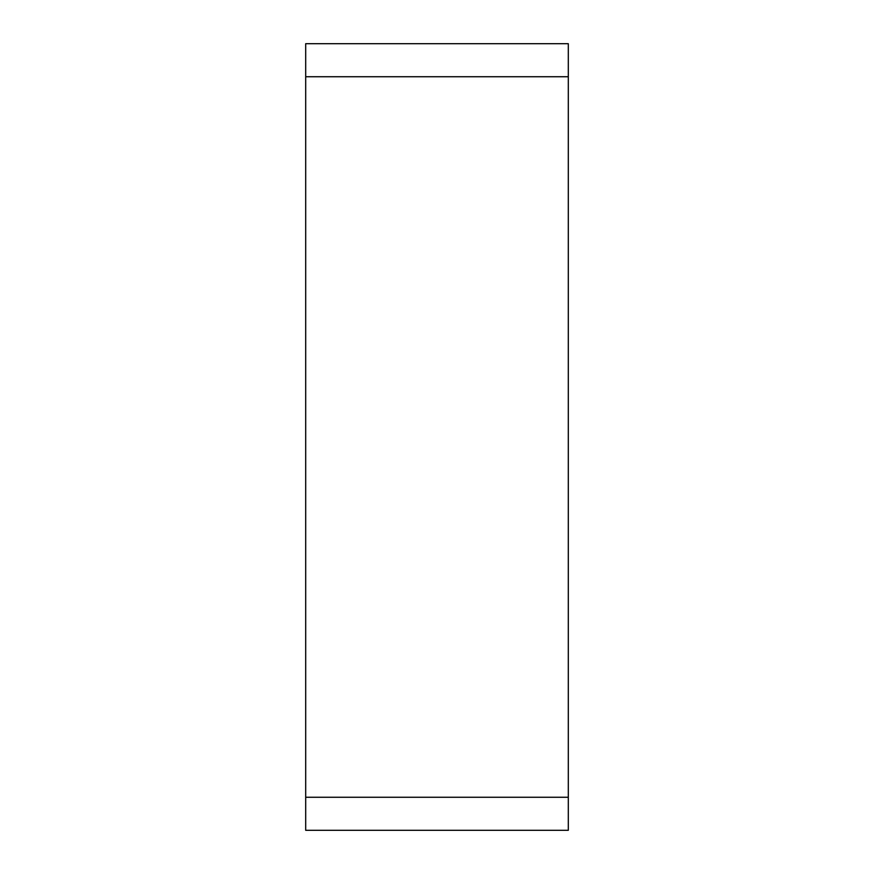 <?xml version="1.0" encoding="UTF-8"?>
<svg xmlns="http://www.w3.org/2000/svg" width="874" height="874" viewBox="0 0 874 874"><rect width="100%" height="100%" fill="white"/><g stroke="black" fill="none" stroke-linecap="round" stroke-linejoin="round"><path stroke-width="1.31" d="M568.308 830.3L568.308 43.7L305.692 43.7L305.692 830.3L568.308 830.3L568.308 43.7M305.692 797.263L568.308 797.263M568.308 76.737L305.692 76.737"/></g></svg>
